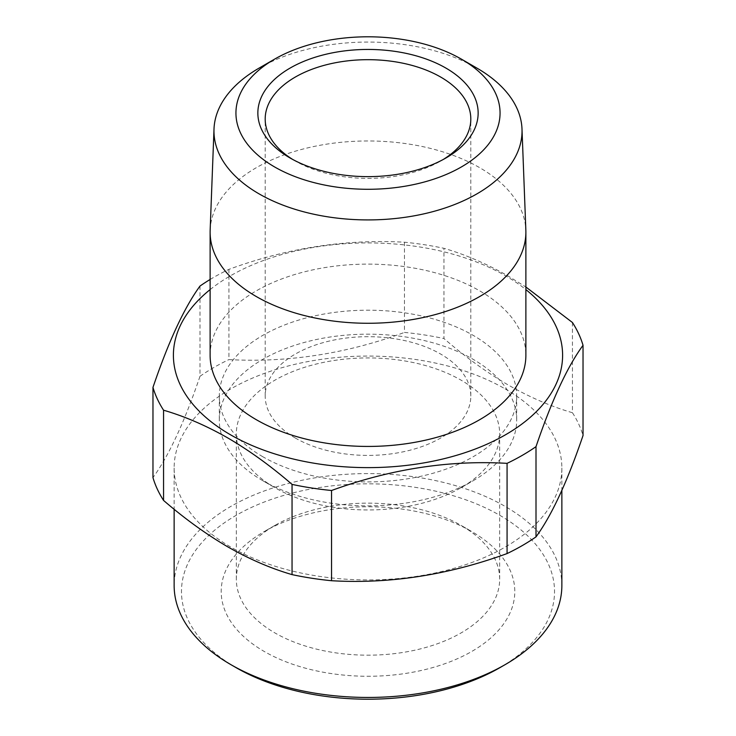 <?xml version="1.0" encoding="UTF-8"?>
<svg xmlns="http://www.w3.org/2000/svg" width="736" height="736" viewBox="0 0 736 736"><rect width="100%" height="100%" fill="white"/><g stroke="black" fill="none" stroke-linecap="round" stroke-linejoin="round"><path stroke-width="0.55" stroke-dasharray="3.68 2.76" d="M236.109 667.653A186.521 107.686 180 0 1 236.109 515.366A186.521 107.686 180 0 1 499.891 515.366A186.521 107.686 180 0 1 499.891 667.662M561.862 585.516A193.862 111.927 0 0 0 505.08 506.368A193.862 111.927 0 0 0 293.811 482.108A193.862 111.927 0 0 0 174.138 585.516M262.853 480.737L262.853 480.737A148.7 85.854 180 0 1 219.3 420.026A148.7 85.854 180 0 1 311.098 340.713A148.7 85.854 180 0 1 473.147 359.324A148.7 85.854 180 0 1 516.7 420.026A148.7 85.854 180 0 1 473.147 480.737A148.7 85.854 180 0 1 262.853 480.737L274.896 487.692A131.67 76.02 0 0 0 461.104 487.692A131.67 76.02 0 0 0 499.67 433.936A131.67 76.02 0 0 0 461.104 380.19A131.67 76.02 0 0 0 317.612 363.713A131.67 76.02 0 0 0 236.33 433.936A131.67 76.02 0 0 0 274.896 487.692L262.853 480.737M262.853 456.752A148.7 85.854 180 0 1 219.3 396.051A148.7 85.854 180 0 1 311.098 316.728A148.7 85.854 180 0 1 473.147 335.34A148.7 85.854 180 0 1 516.7 396.051A148.7 85.854 180 0 1 424.902 475.364A148.7 85.854 180 0 1 262.853 456.752M210.119 289.598A194.598 112.35 180 0 1 505.604 275.834A194.598 112.35 180 0 1 525.881 289.598M210.119 279.478A218.095 125.92 180 0 1 228.924 269.358C287.104 248.014 345.616 238.961 404.45 242.208A218.095 125.92 180 0 1 443.955 248.317C465.18 254.49 486.597 263.736 508.199 276.064L525.881 287.012M505.08 388.856A193.862 111.927 180 0 1 561.862 467.995A193.862 111.927 180 0 1 442.189 571.403A193.862 111.927 180 0 1 230.92 547.142A193.862 111.927 180 0 1 174.138 467.995A193.862 111.927 180 0 1 293.811 364.587A193.862 111.927 180 0 1 505.08 388.856M572.442 322.506L572.442 412.721C551.347 406.603 529.929 397.348 508.199 384.974C486.597 372.361 465.18 356.877 443.955 338.542L443.955 248.317M572.442 412.721A218.095 125.92 180 0 1 583.032 435.528M292.799 159.51A102.81 59.358 0 0 0 295.302 161.009L290.113 158.01L295.302 161.009A102.81 59.358 0 0 0 440.698 161.009A102.81 59.358 0 0 0 443.201 159.51M461.104 525.412L471.804 531.585A146.795 84.75 0 0 0 264.196 531.585A146.795 84.75 0 0 0 264.196 651.443A146.795 84.75 0 0 0 471.794 651.443A146.795 84.75 0 0 0 471.804 531.585L461.104 525.412A131.67 76.02 180 0 1 499.67 579.158A131.67 76.02 180 0 1 418.388 649.391A131.67 76.02 180 0 1 274.896 632.914A131.67 76.02 180 0 1 236.33 579.158A131.67 76.02 180 0 1 274.896 525.412A131.67 76.02 180 0 1 461.104 525.412M295.302 438.021A102.81 59.358 180 0 1 265.19 396.051A102.81 59.358 180 0 1 328.661 341.21A102.81 59.358 180 0 1 440.698 354.08A102.81 59.358 180 0 1 470.81 396.051A102.81 59.358 180 0 1 407.339 450.883A102.81 59.358 180 0 1 295.302 438.021M210.156 230.12A157.881 91.154 180 0 1 309.184 147.531A157.881 91.154 180 0 1 479.642 167.661A157.881 91.154 180 0 1 525.844 230.12M210.119 355.276A157.881 91.154 180 0 1 307.584 271.06A157.881 91.154 180 0 1 479.642 290.821A157.881 91.154 180 0 1 525.881 355.276M404.45 242.208L404.45 332.424A218.095 125.92 180 0 1 443.955 338.542M228.924 269.358L228.924 359.582C287.748 362.82 346.26 353.777 404.45 332.424M199.999 286.056L199.999 376.28A218.095 125.92 180 0 1 228.924 359.582M199.999 376.28C184.414 422.216 168.728 455.998 152.968 477.618M259.081 68.108A154.036 88.927 180 0 1 476.919 68.108M219.3 396.051L219.3 420.026M561.862 467.995L561.862 490.388M274.896 525.412L264.196 531.585M236.33 433.936L236.33 579.158M265.19 396.051L265.19 119.039M470.81 396.051L470.81 119.039M499.67 433.936L499.67 579.158M174.138 467.995L174.138 509.266M440.698 161.009L445.887 158.01M461.104 487.692L473.147 480.737M516.7 396.051L516.7 420.026"/><path stroke-width="1.1" d="M505.089 664.663L499.891 667.662A186.521 107.686 180 0 1 236.109 667.662L230.92 664.663A193.862 111.927 0 0 0 505.089 664.663A193.862 111.927 0 0 0 561.862 585.516L561.862 490.388M525.881 289.598A194.598 112.35 180 0 1 494.095 440.855A194.598 112.35 180 0 1 230.396 434.718A194.598 112.35 180 0 1 210.119 289.598M525.881 287.012L572.442 322.506A218.095 125.92 180 0 1 583.032 345.313C567.438 366.556 551.761 400.338 536.001 446.651A218.095 125.92 180 0 1 507.076 463.349C448.896 460 390.384 469.053 331.55 490.498A218.095 125.92 180 0 1 292.045 484.389C270.949 466.146 249.532 450.662 227.801 437.948C206.2 425.629 184.782 416.383 163.558 410.2L163.558 500.425A218.095 125.92 180 0 1 152.968 477.618L152.968 387.394C168.562 341.458 184.239 307.676 199.999 286.056A218.095 125.92 180 0 1 210.119 279.478M536.001 446.651L536.001 536.875C551.586 515.623 567.272 481.841 583.032 435.528L583.032 345.313M536.001 536.875A218.095 125.92 180 0 1 507.076 553.564C448.252 575.018 389.74 584.062 331.55 580.722A218.095 125.92 180 0 1 292.045 574.614C270.949 568.486 249.532 559.24 227.801 546.866C206.2 534.244 184.782 518.76 163.558 500.425M290.113 158.01L290.113 158.01A110.152 63.6 180 0 1 290.113 68.071A110.152 63.6 180 0 1 445.887 68.071A110.152 63.6 180 0 1 445.887 158.01A110.152 63.6 180 0 1 290.113 158.01M443.201 159.51A102.81 59.358 0 0 0 470.81 119.039A102.81 59.358 0 0 0 440.698 77.068A102.81 59.358 0 0 0 328.661 64.198A102.81 59.358 0 0 0 265.19 119.039A102.81 59.358 0 0 0 292.799 159.51M274.62 166.952A132.057 76.24 0 0 0 461.38 166.952A132.057 76.24 0 0 0 461.38 59.128L476.919 68.108A154.036 88.927 180 0 1 521.999 129.03A154.036 88.927 180 0 1 428.508 212.768A154.036 88.927 180 0 1 259.081 193.872A154.036 88.927 180 0 1 214.001 129.03A154.036 88.927 180 0 1 259.081 68.108L274.62 59.128A132.057 76.24 0 0 0 274.62 166.952M521.999 129.03L525.844 230.12A157.881 91.154 180 0 1 525.881 232.116A157.881 91.154 180 0 1 428.416 316.333A157.881 91.154 180 0 1 256.358 296.571A157.881 91.154 180 0 1 210.119 232.116A157.881 91.154 180 0 1 210.156 230.12L214.001 129.03M525.881 232.116L525.881 355.276A157.881 91.154 180 0 1 428.416 439.493A157.881 91.154 180 0 1 256.358 419.732A157.881 91.154 180 0 1 210.119 355.276L210.119 232.116M331.55 490.498L331.55 580.722M292.045 484.389L292.045 574.614M507.076 463.349L507.076 553.564M163.558 410.2A218.095 125.92 180 0 1 152.968 387.394M236.109 667.662L236.109 667.662A186.521 107.686 180 0 1 236.109 667.653L230.911 664.663A193.862 111.927 0 0 0 230.92 664.663A193.862 111.927 0 0 1 174.138 585.516L174.138 509.266M476.919 68.108L461.38 59.128A132.057 76.24 0 0 0 274.62 59.128"/></g></svg>
